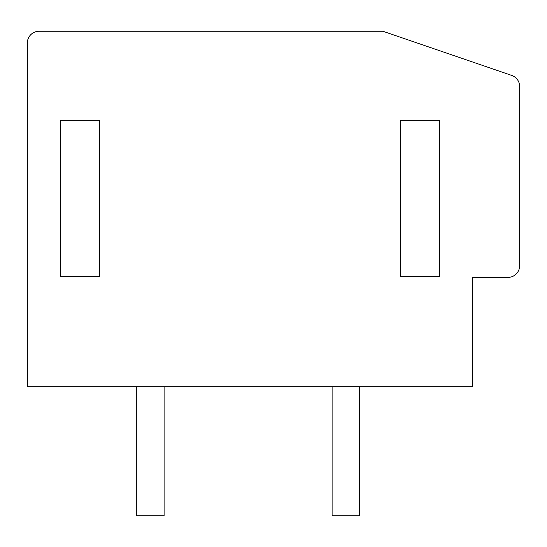 <?xml version="1.0" encoding="UTF-8"?>
<svg xmlns="http://www.w3.org/2000/svg" width="547" height="547" viewBox="0 0 547 547"><rect width="100%" height="100%" fill="white"/><g stroke="black" fill="none" stroke-linecap="round" stroke-linejoin="round"><path stroke-width="0.82" d="M519.65 86.515A11.719 11.719 0 0 0 511.732 75.424L382.9 31.254L39.069 31.254A11.719 11.719 0 0 0 27.35 42.981L27.35 386.804L472.765 386.804L472.765 277.404L507.931 277.404A11.719 11.719 0 0 0 519.65 265.685L519.65 86.515M60.56 120.34L60.56 276.625L99.629 276.625L99.629 120.34L60.56 120.34M400.479 120.34L400.479 276.625L439.556 276.625L439.556 120.34L400.479 120.34M164.1 386.804L164.1 515.746L136.75 515.746L136.75 386.804M359.454 386.804L359.454 515.746L332.104 515.746L332.104 386.804"/></g></svg>
